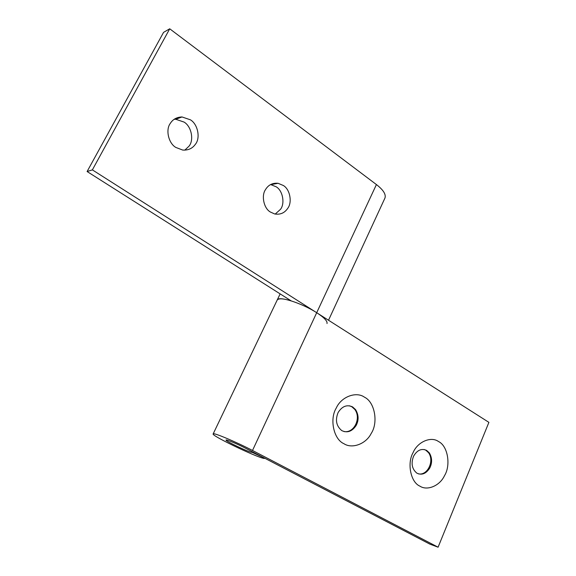 <?xml version="1.0" encoding="UTF-8"?>
<svg xmlns="http://www.w3.org/2000/svg" width="576" height="576" viewBox="0 0 576 576"><rect width="100%" height="100%" fill="white"/><g stroke="black" fill="none" stroke-linecap="round" stroke-linejoin="round"><path stroke-width="0.86" d="M418.406 473.854C427.464 475.862 434.671 460.987 428.537 452.7L425.858 450.23L424.181 449.496M426.672 450.425L426.607 450.389C421.517 448.171 417.182 450.094 413.604 456.156C410.861 463.306 411.919 468.95 416.786 473.09L417.074 473.256C421.92 475.402 426.154 473.659 429.768 468.014C432.331 462.888 432.194 457.848 429.35 452.902L426.672 450.425M438.53 441.547C431.208 436.111 417.65 441.634 413.078 452.635C406.901 463.241 410.652 482.285 419.882 486.13C427.111 491.033 439.747 485.928 444.463 475.74C451.001 465.43 447.919 445.925 438.53 441.547M343.958 431.532C353.981 433.505 361.505 418.277 354.816 409.457L351.842 406.764L349.423 405.778M352.606 406.915L352.519 406.865C346.867 404.374 342.065 406.267 338.112 412.546C335.095 419.954 336.269 425.938 341.633 430.488L342.022 430.718C347.407 433.138 352.094 431.424 356.083 425.585C358.92 420.257 358.747 414.929 355.579 409.615L352.606 406.915M364.493 397.202C356.357 391.212 341.302 396.59 336.247 408.067C329.407 419.076 333.634 439.337 343.908 443.693C351.958 449.1 365.969 444.103 371.174 433.498C378.396 422.82 374.933 402.134 364.493 397.202M264.787 458.237L251.863 452.196C251.626 453.535 224.856 440.921 226.051 440.042C225.972 439.157 237.737 444.132 245.642 448.272L429.89 544.14L438.091 547.2L252.511 450.468C236.621 442.138 212.875 432.115 213.156 433.922L277.178 300.082C278.266 295.524 302.069 303.235 316.699 312.71C324.137 317.534 327.571 321.142 327.01 323.532M264.773 458.273C263.671 460.634 210.946 435.751 213.156 433.922M438.091 547.2L488.902 422.359L92.369 169.877L87.098 171.533L291.103 300.83M252.122 451.642L251.863 452.196M184.795 150.149L188.993 146.196C194.126 140.227 191.549 126.475 184.082 122.083L175.752 119.268L174.125 119.333M190.426 119.822L182.009 116.957C176.767 117.137 172.85 119.297 170.266 123.451C165.449 129.73 168.502 143.309 175.846 147.442L182.707 150.062C188.186 150.408 192.413 148.478 195.386 144.281C200.57 138.24 197.971 124.286 190.426 119.822M275.213 214.07L280.512 209.311C285.106 203.515 282.845 190.656 276.199 186.797L270.598 184.55M283.392 185.522L278.093 183.298C272.549 182.765 268.337 184.896 265.457 189.677C261.166 195.754 263.844 208.397 270.353 212.018L274.658 213.948C280.202 214.891 284.566 213.019 287.741 208.339C292.378 202.464 290.088 189.432 283.392 185.522M280.145 293.882L277.178 300.082C278.561 298.253 283.054 298.454 290.664 300.701L290.714 300.586M87.098 171.533L163.562 32.371L169.718 28.8L376.416 184.558C383.278 189.878 386.136 194.357 384.97 198.007L328.529 320.242M169.718 28.8L92.369 169.877M376.416 184.558L252.511 450.468M425.801 450.194L426.607 450.389M351.756 406.714L352.519 406.865M175.752 119.268L182.009 116.957M270.943 184.601L278.093 183.298"/></g></svg>
